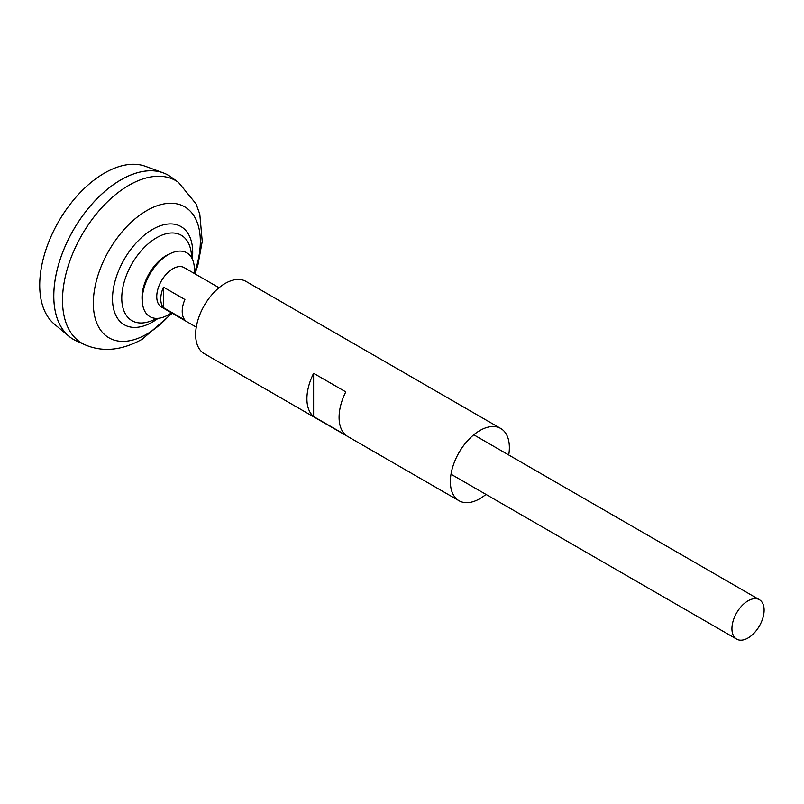 <?xml version="1.0" encoding="UTF-8"?>
<svg xmlns="http://www.w3.org/2000/svg" width="804" height="804" viewBox="0 0 804 804"><rect width="100%" height="100%" fill="white"/><g stroke="black" fill="none" stroke-linecap="round" stroke-linejoin="round"><path stroke-width="1.21" d="M196.266 327.138L161.463 307.038A22.753 13.135 -60 0 1 157.976 288.807A22.753 13.135 -60 0 1 172.84 268.757A22.753 13.135 -60 0 1 184.216 267.631L219.02 287.721M163.453 287.128L184.9 299.51A22.753 13.135 120 0 0 184.9 320.052L163.453 307.661A22.753 13.135 -60 0 1 163.453 287.128L163.453 307.661M748.021 637.984A22.753 13.135 -60 0 1 736.645 639.12A22.753 13.135 -60 0 1 733.158 620.879A22.753 13.135 -60 0 1 748.021 600.829A22.753 13.135 -60 0 1 759.398 599.704A22.753 13.135 -60 0 1 762.885 617.934A22.753 13.135 -60 0 1 748.021 637.984M73.425 339.409A94.802 54.732 -60 0 1 68.943 336.273L54.36 324.123A91.555 52.863 -60 0 1 45.959 249.622A91.555 52.863 -60 0 1 104.46 173.101A91.555 52.863 -60 0 1 145.464 166.327L163.272 172.88A94.802 54.732 -60 0 1 168.237 175.202M68.943 336.273A94.802 54.732 -60 0 1 60.24 259.129A94.802 54.732 -60 0 1 120.821 179.885A94.802 54.732 -60 0 1 163.272 172.88M53.808 296.003A94.771 54.712 -60 0 1 120.821 179.925A94.771 54.712 -60 0 1 120.831 179.915A94.802 54.732 -60 0 1 170.91 176.93L178.468 182.367A93.877 54.2 -60 0 0 128.891 185.312A93.877 54.2 -60 0 0 66.853 270.506A93.877 54.2 -60 0 0 84.752 344.685L76.269 340.866A94.802 54.732 -60 0 1 58.189 265.943A94.802 54.732 -60 0 1 120.841 179.905M157.011 318.394A62.752 62.752 0 0 1 149.866 321.389L149.866 321.389A49.315 28.472 -60 0 1 121.766 298.113A49.315 28.472 -60 0 1 156.639 237.713A49.315 28.472 -60 0 1 190.849 250.406A62.752 62.752 0 0 1 191.824 258.094M171.473 312.816A36.873 21.286 -60 0 1 168.337 314.836A36.873 21.286 -60 0 1 142.459 303.279L142.187 300.857A34.381 19.849 -60 0 1 142.017 297.601A34.381 19.849 -60 0 1 166.317 255.501A34.381 19.849 -60 0 1 169.232 254.024L171.463 253.049A36.873 21.286 -60 0 1 194.226 273.41M142.459 303.279A36.873 21.286 -60 0 1 168.337 254.627A36.873 21.286 -60 0 1 171.463 253.049M508.731 454.984A41.718 24.08 120 0 0 509.364 447.567A41.718 24.08 120 0 0 500.731 428.472L245.984 281.4A41.718 24.08 120 0 0 213.844 292.576A41.718 24.08 120 0 0 195.633 334.554A41.718 24.08 120 0 0 204.266 353.649L459.014 500.721A41.718 24.08 120 0 0 485.978 494.39M306.917 398.794A41.718 24.08 -60 0 1 313.62 373.307L345.79 391.89A41.718 24.08 -60 0 0 339.087 417.376A41.718 24.08 -60 0 0 345.79 435.125L313.62 416.542A41.718 24.08 -60 0 1 306.917 398.794M500.731 428.472A41.718 24.08 120 0 0 468.581 439.647A41.718 24.08 120 0 0 450.371 481.626A41.718 24.08 120 0 0 459.014 500.721M313.62 416.542L313.62 373.307M171.533 312.856A75.656 43.677 -60 0 1 146.83 334.092A75.656 43.677 -60 0 1 93.334 303.208A75.656 43.677 -60 0 1 146.83 210.547A75.656 43.677 -60 0 1 194.287 273.44M158.137 318.334A56.702 32.743 -60 0 1 152.619 321.962A56.702 32.743 -60 0 1 112.52 298.807A56.702 32.743 -60 0 1 152.619 229.361A56.702 32.743 -60 0 1 192.337 259.099M736.645 639.12L451.014 474.209M84.752 344.685C102.58 352.403 121.766 350.564 142.308 339.177L172.227 313.258M194.98 273.842L197.915 265.049L202.246 241.421L199.794 214.145L196.025 203.844L178.468 182.367M759.398 599.704L473.767 434.793"/></g></svg>
